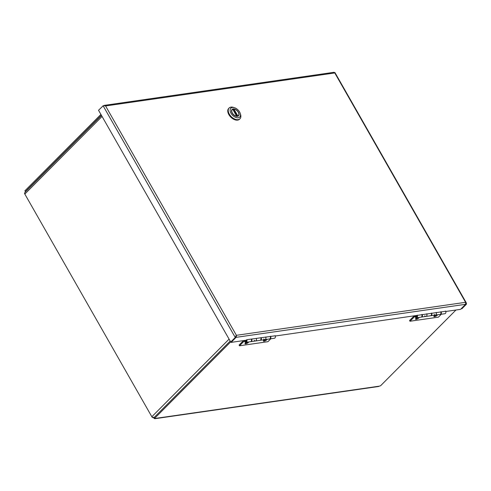 <?xml version="1.0" encoding="UTF-8"?>
<svg xmlns="http://www.w3.org/2000/svg" width="491" height="491" viewBox="0 0 491 491"><rect width="100%" height="100%" fill="white"/><g stroke="black" fill="none" stroke-linecap="round" stroke-linejoin="round"><path stroke-width="0.74" d="M100.913 114.428L24.863 190.846L25.655 191.643M230.181 341.067L154.137 417.485L154.616 418.326L155.69 418.363A1.89 1.369 81.8 0 1 155.07 418.682A1.89 1.369 81.8 0 1 153.738 417.878L153.364 417.221M155.07 418.682L378.426 386.521A1.89 1.369 -98.2 0 0 379.04 386.202L380.556 385.791L455.967 310.011M154.616 418.326L230.666 341.908M25.342 191.686L101.391 115.268M101.49 115.44L25.317 191.981A1.89 1.148 44.9 0 0 25.096 192.484L24.55 193.031A1.89 1.148 -135.1 0 0 24.82 194.049L151.842 416.742L229.076 339.134M151.842 416.742A1.89 1.148 -135.1 0 0 152.689 417.681L153.235 417.135A1.89 1.148 44.9 0 0 154.174 417.553M230.874 342.006L231.095 342.393L246.23 340.214L246.715 339.723L275.224 335.795M275.31 336.022L445.73 311.239M461.172 308.759L461.921 308.735L466.45 304.181L466.34 302.941L465.591 302.309L465.603 304.303L460.583 309.348L445.816 311.472M465.72 304.144L461.215 308.839M334.261 72.435L334.77 72.95L105.577 105.958L104.196 105.418L103.846 105.675M466.34 302.935L334.917 72.521L334.77 72.95L333.843 72.318L104.448 105.35L104.374 105.706M231.095 342.393L236.331 337.078L236.392 335.31L235.962 337.372L231.433 341.926L230.727 342.024L98.544 110.279L103.227 105.718M230.727 342.024L235.263 337.47L236.392 335.31L465.591 302.309L334.77 72.95M103.871 105.694L105.577 105.958L236.392 335.31M465.689 304.187L466.45 304.181M235.907 336.998L236.11 337.348L465.603 304.303M235.962 337.372L235.263 337.47L103.073 105.725M229.125 107.995L228.665 108.456A7.647 4.634 44.9 0 0 230.819 117.134A7.647 4.634 44.9 0 0 239.504 119.239L239.964 118.779A7.647 4.634 -135.1 0 1 231.279 116.674A7.647 4.634 -135.1 0 1 229.125 107.995A7.647 4.634 -135.1 0 1 233.526 107.394L234.471 107.695A6.279 3.805 -135.1 0 1 239.602 111.997A6.279 3.805 -135.1 0 1 240.24 113.433A6.279 3.805 -135.1 0 1 237.626 117.803A6.279 3.805 -135.1 0 1 231.022 113.237A6.279 3.805 -135.1 0 1 234.471 107.695M240.24 113.433L240.547 114.378A7.647 4.634 -135.1 0 1 239.964 118.779M238.423 112.169A4.56 2.762 44.9 0 0 233.63 108.855A4.56 2.762 44.9 0 0 231.734 112.028A4.56 2.762 44.9 0 0 235.919 116.195A4.56 2.762 44.9 0 0 238.423 112.169M233.79 109.088A4.394 2.664 44.9 0 0 232.102 109.61A4.394 2.664 44.9 0 0 231.752 112.083M235.864 116.177A4.394 2.664 44.9 0 0 238.338 115.808A4.394 2.664 44.9 0 0 238.829 114.79M233.084 109.739L233.931 109.07L237.883 115.993A4.315 2.615 44.9 0 0 238.368 115.661A4.315 2.615 44.9 0 0 238.012 111.801A4.315 2.615 44.9 0 0 233.931 109.07M237.883 115.993L237.546 116.257M236.705 116.336L232.74 109.241A4.315 2.615 44.9 0 0 232.255 109.573A4.315 2.615 44.9 0 0 232.611 113.433A4.315 2.615 44.9 0 0 236.693 116.164L236.736 116.299M434.05 315.977A2.173 0.718 150.3 0 0 436.395 314.934M437.647 314.756A2.173 0.718 -29.7 0 1 437.278 315.234A2.173 0.718 -29.7 0 1 435.321 316.468A2.173 0.718 -29.7 0 1 433.909 316.523A2.173 0.718 -29.7 0 1 434.94 315.148M415.668 318.622A2.173 0.718 150.3 0 0 418.019 317.585M419.271 317.401A2.173 0.718 -29.7 0 1 418.903 317.88A2.173 0.718 -29.7 0 1 416.945 319.113A2.173 0.718 -29.7 0 1 415.533 319.168A2.173 0.718 -29.7 0 1 416.564 317.794M422.162 314.461A1.731 1.252 81.8 0 1 421.401 317.094A1.731 1.252 81.8 0 1 421.21 317.1M415.024 316.462L414.404 315.995M431.632 313.098A1.731 1.252 81.8 0 1 430.877 315.731A1.731 1.252 81.8 0 1 430.681 315.738M421.401 317.094L425.949 316.437A1.731 1.252 -98.2 0 0 426.71 313.804A1.731 1.252 81.8 0 1 425.949 316.437A1.731 1.252 81.8 0 1 424.77 315.768M430.877 315.731L435.425 315.075A1.731 1.252 -98.2 0 0 436.18 312.442A1.731 1.252 81.8 0 1 435.425 315.075A1.731 1.252 81.8 0 1 434.24 314.406M441.108 311.736A1.731 1.252 81.8 0 1 440.347 314.369A1.731 1.252 81.8 0 1 440.157 314.375M414.042 316.051L409.58 320.531L409.985 321.243L414.699 316.511M409.985 321.243L438.408 317.149L441.311 314.228M440.347 314.369L444.895 313.712A1.731 1.252 -98.2 0 0 445.656 311.079M435.425 315.075L439.967 314.424A1.731 1.252 -98.2 0 0 440.728 311.785M425.949 316.437L430.497 315.787A1.731 1.252 -98.2 0 0 431.258 313.154M417.233 315.173A1.731 1.252 81.8 0 1 416.478 317.806L421.026 317.149A1.731 1.252 -98.2 0 0 421.781 314.516M416.478 317.806A1.731 1.252 81.8 0 1 414.963 315.916M416.761 315.633A0.902 0.651 81.8 0 1 416.356 316.983A0.902 0.651 81.8 0 1 415.582 315.83M416.208 315.738A0.835 0.601 -98.2 0 0 416.681 316.799M263.544 340.527A2.173 0.718 150.3 0 0 265.889 339.49M267.141 339.306A2.173 0.718 -29.7 0 1 266.773 339.784A2.173 0.718 -29.7 0 1 264.815 341.018A2.173 0.718 -29.7 0 1 263.409 341.073A2.173 0.718 -29.7 0 1 264.434 339.698M245.169 343.172A2.173 0.718 150.3 0 0 247.513 342.135M248.765 341.951A2.173 0.718 -29.7 0 1 248.397 342.436A2.173 0.718 -29.7 0 1 246.439 343.663A2.173 0.718 -29.7 0 1 245.027 343.725A2.173 0.718 -29.7 0 1 246.059 342.344M251.656 339.011A1.731 1.252 81.8 0 1 250.901 341.644A1.731 1.252 81.8 0 1 250.705 341.656M244.518 341.018L243.898 340.545M261.132 337.648A1.731 1.252 81.8 0 1 260.371 340.281A1.731 1.252 81.8 0 1 260.181 340.288M250.901 341.644L255.443 340.993A1.731 1.252 -98.2 0 0 256.204 338.36A1.731 1.252 81.8 0 1 255.443 340.993A1.731 1.252 81.8 0 1 254.264 340.318M260.371 340.281L264.919 339.625A1.731 1.252 -98.2 0 0 265.674 336.992A1.731 1.252 81.8 0 1 264.919 339.625A1.731 1.252 81.8 0 1 263.741 338.956M270.602 336.286A1.731 1.252 81.8 0 1 269.841 338.919A1.731 1.252 81.8 0 1 269.651 338.925M243.536 340.601L239.08 345.081L239.485 345.793L244.193 341.061M239.485 345.793L267.902 341.699L270.811 338.778M269.841 338.919L274.389 338.262A1.731 1.252 -98.2 0 0 275.15 335.629M264.919 339.625L269.467 338.974A1.731 1.252 -98.2 0 0 270.222 336.341M255.443 340.993L259.991 340.337A1.731 1.252 -98.2 0 0 260.752 337.704M246.734 339.723A1.731 1.252 81.8 0 1 245.973 342.356L250.52 341.699A1.731 1.252 -98.2 0 0 251.275 339.066M245.973 342.356A1.731 1.252 81.8 0 1 244.457 340.466M246.261 340.183A0.902 0.651 81.8 0 1 245.856 341.533A0.902 0.651 81.8 0 1 245.083 340.38M245.703 340.288A0.835 0.601 -98.2 0 0 246.175 341.349M155.69 418.363L379.04 386.202M102.054 116.441L24.82 194.049M236.331 337.078L235.821 335.887M233.642 109.18L237.632 116.171M237.914 116.115L238.368 115.661M231.801 110.027L232.255 109.573M236.772 116.201L232.795 109.229"/></g></svg>
